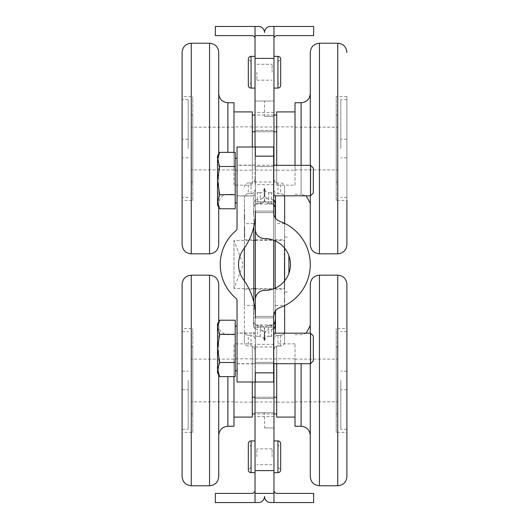 <?xml version="1.0" encoding="UTF-8"?>
<svg xmlns="http://www.w3.org/2000/svg" width="529" height="529" viewBox="0 0 529 529"><rect width="100%" height="100%" fill="white"/><g stroke="black" fill="none" stroke-linecap="round" stroke-linejoin="round"><path stroke-width="0.4" stroke-dasharray="2.65 1.98" d="M188.205 380.47L188.205 429.303L188.205 380.47M182.095 380.47L182.095 429.303L182.095 380.47M340.795 148.53L340.795 99.697L340.795 148.53M346.905 148.53L346.905 99.697L346.905 148.53M233.983 402.139L233.983 358.807L233.983 402.139L252.293 402.139L252.293 358.807L252.293 402.139M233.983 380.47L233.983 401.835L233.983 380.47M191.253 380.47L191.253 401.835L191.253 380.47M295.017 402.139L295.017 358.807L295.017 402.139L276.707 402.139L276.707 358.807L276.707 402.139M295.017 380.47L295.017 401.835L295.017 380.47M337.747 380.47L337.747 401.835L337.747 380.47M252.293 384.537L252.293 358.96L252.293 384.537M276.707 384.537L276.707 358.96L276.707 384.537M252.293 413.949L252.293 397.213L252.293 413.949M273.962 413.949L255.038 413.949M276.707 397.213L276.707 363.734L276.707 413.949L276.707 397.213L252.293 397.213L252.293 363.734L252.293 397.213M273.962 397.213L255.038 397.213M276.707 363.734L276.707 346.998L276.707 363.734L252.293 363.734L252.293 346.998L252.293 363.734L273.962 363.734M276.707 346.998L252.293 346.998M295.017 363.688L295.017 426.255M295.017 417.097L295.017 343.85L295.017 417.097M337.747 414.042L337.747 346.905L337.747 414.042L336.219 414.042L336.219 346.905L336.219 414.042M336.219 432.358L336.219 328.588L336.219 432.358L346.905 432.358L346.905 328.588L336.219 328.588M346.905 284.337L346.905 476.609M310.278 363.688L310.278 333.171M310.278 284.337L310.278 476.609M310.278 435.407L310.278 325.54L310.278 435.407M276.707 363.688L276.707 417.097M233.983 426.255L233.983 376.622M233.983 417.097L233.983 343.85L233.983 417.097M191.253 414.042L191.253 346.905L191.253 414.042L192.781 414.042L192.781 346.905L192.781 414.042M192.781 432.358L192.781 328.588L192.781 432.358L182.095 432.358L182.095 328.588L192.781 328.588M182.095 476.609L182.095 328.588M218.722 476.609L218.722 284.337M218.722 321.897L218.722 374.955M218.722 435.407L218.722 325.54L218.722 435.407M252.293 381.998L252.293 417.097M310.523 363.688L310.523 333.171M273.658 333.171L273.658 363.688L273.658 333.171M313.333 335.975L313.333 360.877M219.68 376.622L217.498 369.573L219.68 362.524L217.498 348.426L217.498 372.846M219.68 334.335L217.498 327.286L217.498 348.426L219.68 334.335L235.2 334.335L235.2 320.237M217.498 324.012L217.498 327.286L219.68 320.237M235.2 376.622L235.2 362.524L219.68 362.524M235.2 362.524L235.2 334.335M235.2 370.75L235.2 326.102L235.2 370.75M237.032 370.75L237.032 326.102L237.032 370.75M310.523 195.829L310.523 165.312M273.658 165.312L273.658 195.829L273.658 165.312M313.333 168.123L313.333 193.025M219.68 208.763L217.498 201.714L219.68 194.665L217.498 180.574L217.498 204.988M219.68 166.476L217.498 159.427L217.498 180.574L219.68 166.476L235.2 166.476L235.2 152.378M217.498 156.154L217.498 159.427L219.68 152.378M235.2 208.763L235.2 194.665L219.68 194.665M235.2 194.665L235.2 166.476M235.2 202.898L235.2 158.25L235.2 202.898M237.032 202.898L237.032 158.25L237.032 202.898M255.342 299.599L255.342 315.866A61.04 61.04 0 0 0 243.565 279.821A25.941 25.941 0 0 1 243.565 249.179A61.04 61.04 0 0 0 255.342 213.134L255.342 229.401A9.158 9.158 0 0 0 264.5 238.559A25.941 25.941 0 0 1 290.441 264.5A25.941 25.941 0 0 1 264.5 290.441A9.158 9.158 0 0 0 255.342 299.599M255.342 211.091L273.658 211.091L255.342 211.091L255.342 147.002L273.658 147.002L273.658 381.998L255.342 381.998L255.342 147.002L237.032 147.002L237.032 228.356A3.055 3.055 0 0 1 235.947 230.69A44.251 44.251 0 0 0 235.947 298.31A3.055 3.055 0 0 1 237.032 300.644L237.032 381.998L255.342 381.998L255.342 317.909L255.342 327.067L255.342 317.909L273.658 317.909L273.658 327.067L273.658 316.296A9.158 9.158 0 0 1 279.762 307.66A45.778 45.778 0 0 0 279.762 221.34A9.158 9.158 0 0 1 273.658 212.704L273.658 240.226M255.342 289.218L255.342 239.782L255.342 289.218L273.658 289.218L273.658 239.782L273.658 289.218M255.342 381.998L255.342 372.846M255.342 156.154L255.342 147.002M273.658 288.774L273.658 317.909L255.342 317.909M255.342 201.933L273.658 201.933L255.342 201.933M255.342 327.067L273.658 327.067L255.342 327.067M255.342 316.382L273.658 316.382L255.342 316.382M255.342 212.618L273.658 212.618L255.342 212.618M237.032 368.713L237.336 372.178L237.336 368.277L237.336 372.608L237.336 366.921L237.336 373.957L237.336 368.713M237.032 372.178L237.032 370.432L237.336 372.178M237.032 368.277L237.032 372.608L237.336 368.277M237.032 373.957L237.032 366.921L237.336 373.957M237.032 195.981L237.032 165.16L237.032 195.981L255.342 195.981L255.342 165.16L255.342 195.981M255.342 165.312L255.342 195.829L255.342 165.312L237.032 165.312L237.032 195.829L237.032 165.312M237.032 195.829L255.342 195.829M237.032 333.019L237.032 363.84L237.032 333.019L255.342 333.019L255.342 363.84L255.342 333.019M255.342 333.171L255.342 363.688L255.342 333.171L237.032 333.171L237.032 363.688L237.032 333.171M237.032 363.688L255.342 363.688M264.804 193.812C264.302 196.319 265.624 198.163 268.772 199.354L268.468 199.354C265.333 198.19 264.011 196.338 264.5 193.812C264.989 196.338 263.667 198.19 260.533 199.354L260.228 199.354C263.356 198.19 264.679 196.338 264.196 193.812L264.5 188.331L264.804 193.812L264.804 188.331M257.478 199.354L257.478 192.708A4.225 3.968 -90 0 0 253.51 196.933L253.51 203.599A4.225 3.968 -90 0 1 254.958 200.339L257.478 199.354L255.262 200.339A4.225 3.968 -90 0 0 253.821 203.599L253.821 208.558M253.51 214.152L253.51 208.558M253.821 320.442L253.821 325.401A4.225 3.968 90 0 0 255.262 328.661L257.788 329.646L254.958 328.661A4.225 3.968 90 0 1 253.51 325.401L253.51 305.445L244.358 305.445L244.358 280.925M253.51 320.442L253.51 314.848M268.772 199.354L268.772 192.708A4.225 3.968 90 0 1 264.804 188.489M264.804 340.511L264.5 335.829L264.196 340.669L264.196 335.188C264.679 332.662 263.356 330.81 260.228 329.646L260.533 329.646C263.667 330.81 264.989 332.662 264.5 335.188C264.011 332.662 265.333 330.81 268.468 329.646L268.772 329.646C265.624 330.837 264.302 332.681 264.804 335.188L264.804 340.511A4.225 3.968 -90 0 1 268.772 336.292L268.772 329.646M275.49 332.067L275.49 310.801M275.49 218.199L275.49 196.933M268.468 329.646L268.468 325.54A3.968 3.968 0 0 0 264.5 329.507C264.738 327.101 266.061 325.778 268.468 325.54L271.212 325.54L271.522 336.292A4.225 3.968 90 0 0 275.351 333.171M271.522 329.646L274.042 328.661M264.804 335.928L264.804 335.188M284.642 187.187L284.642 197.687C284.404 195.28 283.081 193.958 280.674 193.72L280.674 182.968A4.225 3.968 -90 0 1 284.642 187.187L284.642 195.829M284.642 223.39L284.642 248.154M284.642 280.846L284.642 305.61M284.642 333.171L284.642 341.813A4.225 3.968 90 0 1 280.674 346.032L280.674 335.28A3.968 3.968 0 0 0 284.642 331.313L284.642 341.813M273.962 363.688L273.962 339.248C274.201 336.841 275.523 335.518 277.93 335.28L280.674 335.28C283.081 335.042 284.404 333.72 284.642 331.313L284.642 197.687A3.968 3.968 0 0 0 280.674 193.72L277.93 193.72A3.968 3.968 0 0 1 273.962 189.752L273.962 165.312M284.642 316.666L284.337 319.476L284.642 316.666M284.642 311.812L284.642 309.207L284.337 311.812M284.642 304.816L284.337 307.62L284.642 304.816M284.642 302.423L284.642 297.397L284.337 302.423M284.642 295.731L284.642 291.512L284.337 295.731M284.642 237.243L284.642 291.968L284.642 237.243M313.637 26.45L273.962 26.45L273.962 189.752C274.201 192.159 275.523 193.482 277.93 193.72L280.674 193.72M273.962 56.358L273.962 88.098L273.962 56.358M273.962 166.589L273.962 112.406L273.962 130.465L255.038 130.465L273.962 130.465L273.962 184.647L273.962 166.589L255.038 166.589L255.038 112.406L255.038 184.647L255.038 166.589L273.962 166.589M273.962 350.258A4.225 3.968 -90 0 1 277.93 346.032L277.93 335.28A3.968 3.968 0 0 0 273.962 339.248L273.962 493.392L273.962 490.343L273.962 493.392L255.038 493.392L255.038 381.998M273.962 472.642L273.962 440.902L273.962 472.642M273.962 362.411L273.962 416.594L273.962 398.535L255.038 398.535L255.038 416.594L255.038 362.411L273.962 362.411L273.962 398.535L255.038 398.535L255.038 344.353L255.038 362.411L273.962 362.411M253.821 203.599L253.821 207.428C254.059 205.027 255.381 203.705 257.788 203.46A3.968 3.968 0 0 0 253.821 207.428L253.821 325.401M253.821 214.152L253.821 226.696M253.821 302.304L253.821 314.848M253.821 264.5L253.821 289.218L253.821 264.5M253.821 321.572C254.059 323.973 255.381 325.295 257.788 325.54A3.968 3.968 0 0 1 253.821 321.572M264.5 412.686L255.038 412.686L273.962 412.686L264.5 412.686L264.5 427.948L273.962 427.948L264.5 427.948M277.93 467.147L277.93 446.397L277.93 467.147L280.674 469.897L280.674 443.646L277.93 446.397M264.5 101.052L255.038 101.052L273.962 101.052L264.5 101.052L264.5 116.314L273.962 116.314L264.5 116.314M264.5 193.812L264.5 199.493C264.262 201.899 262.939 203.222 260.533 203.46A3.968 3.968 0 0 0 264.5 199.493A3.968 3.968 0 0 0 268.468 203.46L271.212 203.46A3.968 3.968 0 0 1 275.179 207.428L275.179 203.599M260.533 325.54C262.939 325.778 264.262 327.101 264.5 329.507A3.968 3.968 0 0 0 260.533 325.54L257.788 325.54L260.533 325.54L260.533 329.646M264.5 329.507L264.5 335.188M273.962 26.45L270.603 26.45A6.103 6.103 0 0 0 264.5 32.553A6.103 6.103 0 0 0 258.397 26.45L215.363 26.45M215.363 502.55L258.397 502.55A6.103 6.103 0 0 0 264.5 496.447A6.103 6.103 0 0 0 270.603 502.55L313.637 502.55M277.93 61.853L277.93 82.603L277.93 61.853L280.674 59.103L280.674 85.354L277.93 82.603M275.49 305.445L284.337 305.418M284.642 298.68L284.642 299.91L284.337 298.68M284.642 301.153L284.642 299.903L284.337 301.153M284.642 298.363L284.642 301.457L284.337 298.363M284.642 300.961L284.337 302.132L284.337 300.961M284.642 292.477L284.642 295.519L284.337 292.477M277.011 35.608L313.637 35.608M313.637 493.392L277.011 493.392M273.962 178.742A4.225 3.968 90 0 0 277.93 182.968L280.674 182.968M274.042 200.339L271.212 199.354L271.212 203.46L268.468 203.46L268.468 199.354M275.351 195.829A4.225 3.968 -90 0 0 271.522 192.708L271.522 199.354M273.962 112.406L255.038 112.406M273.962 184.647L255.038 184.647M273.962 344.353L255.038 344.353M273.962 416.594L255.038 416.594M244.662 231.576L244.662 226.577L244.662 231.576M244.358 230.32L244.662 227.847L244.662 230.637L244.662 227.543L244.662 230.32M244.662 237.415L244.662 232.515L244.662 237.415M244.358 236.523L244.358 233.481L244.662 236.523M244.662 219.548L244.662 214.734L244.662 219.548M253.51 196.933L253.51 203.599M273.962 35.608L255.038 35.608L255.038 38.657L255.038 26.45M253.51 325.401L253.51 305.445M255.038 147.002L255.038 35.608M260.533 203.46L257.788 203.46L260.533 203.46L260.533 199.354M273.738 200.339L271.212 199.354M260.228 329.646L260.228 336.292A4.225 3.968 -90 0 1 264.196 340.511L264.196 335.188M277.93 346.032L280.674 346.032M251.07 335.28L248.326 335.28L248.326 346.032A4.225 3.968 90 0 1 244.358 341.813L244.358 331.313A3.968 3.968 0 0 0 248.326 335.28L251.07 335.28A3.968 3.968 0 0 1 255.038 339.248C254.799 336.841 253.477 335.518 251.07 335.28L251.07 346.032L248.326 346.032M277.93 335.28L280.674 335.28M244.358 248.075L244.358 197.687C244.596 195.28 245.919 193.958 248.326 193.72L251.07 193.72C253.477 193.482 254.799 192.159 255.038 189.752A3.968 3.968 0 0 1 251.07 193.72L248.326 193.72A3.968 3.968 0 0 0 244.358 197.687L244.358 331.313C244.596 333.72 245.919 335.042 248.326 335.28M275.179 325.401L275.179 321.572A3.968 3.968 0 0 1 271.212 325.54L273.658 324.7M275.179 321.572L275.179 207.428M264.804 340.663L264.5 335.928M255.038 472.642L255.038 440.902L255.038 472.642M255.038 56.358L255.038 88.098L255.038 56.358M275.179 311.231L275.179 288.14M275.179 240.86L275.179 217.769M284.642 223.555L275.49 223.555M271.212 329.646L273.738 328.661M275.179 264.5L275.179 239.782L275.179 264.5M273.658 204.3L271.212 203.46M251.07 61.853L251.07 82.603L251.07 61.853L248.326 59.103L248.326 85.354L251.07 82.603M284.337 264.5L284.337 289.218L284.337 264.5M268.468 325.54L271.212 325.54M271.522 336.292L268.772 336.292M268.772 192.708L271.522 192.708M264.5 199.493C264.738 201.899 266.061 203.222 268.468 203.46M251.07 467.147L251.07 446.397L251.07 467.147L248.326 469.897L248.326 443.646L251.07 446.397M244.358 212.334L244.662 209.524L244.358 212.334M244.358 214.734L244.358 219.793L244.662 214.734M244.358 224.184L244.662 221.38L244.358 224.184M253.51 223.555L244.662 223.582M244.358 227.847L244.358 229.097L244.662 227.847M244.358 230.637L244.358 227.543L244.662 230.637M244.358 226.577L244.358 231.603L244.662 226.577M244.358 232.515L244.358 237.488L244.662 232.515M244.358 341.813L244.358 305.445M244.358 264.5L244.358 289.218L244.358 264.5M264.196 193.812L264.196 188.337M251.989 493.392L215.363 493.392M215.363 35.608L251.989 35.608M264.196 188.489A4.225 3.968 90 0 1 260.228 192.708L260.228 199.354M255.038 350.258A4.225 3.968 -90 0 0 251.07 346.032M251.07 193.72L251.07 182.968A4.225 3.968 90 0 0 255.038 178.742M251.07 182.968L248.326 182.968L248.326 193.72M244.358 187.187A4.225 3.968 -90 0 1 248.326 182.968M260.228 336.292L257.478 336.292L257.478 329.646M253.51 332.067A4.225 3.968 90 0 0 257.478 336.292M257.478 192.708L260.228 192.708M233.983 288.424L233.983 240.391L233.983 288.424M284.337 288.424L284.337 240.391L284.337 288.424M288.913 273.268L288.913 255.732M272.131 72.228L272.131 64.293L272.131 72.228M256.869 72.228L256.869 80.163L256.869 72.228M256.869 456.772L256.869 448.837L256.869 456.772M272.131 456.772L272.131 448.837L272.131 456.772M233.983 170.193L233.983 126.861L233.983 170.193L252.293 170.193L252.293 126.861L252.293 170.193M233.983 148.53L233.983 127.165L233.983 148.53M191.253 148.53L191.253 127.165L191.253 148.53M295.017 170.193L295.017 126.861L295.017 170.193L276.707 170.193L276.707 126.861L276.707 170.193M295.017 148.53L295.017 127.165L295.017 148.53M337.747 148.53L337.747 127.165L337.747 148.53M252.293 144.463L252.293 170.04L252.293 144.463M276.707 144.463L276.707 170.04L276.707 144.463M252.293 115.051L252.293 131.787L252.293 115.051M273.962 115.051L255.038 115.051M276.707 131.787L276.707 165.266L276.707 115.051L276.707 131.787L252.293 131.787L252.293 165.266L252.293 131.787M273.962 131.787L255.038 131.787M273.962 165.266L252.293 165.266L252.293 182.002L252.293 165.266L276.707 165.266L276.707 182.002L252.293 182.002M276.707 182.002L276.707 165.266M295.017 102.745L295.017 165.312M295.017 185.15L295.017 111.903L295.017 185.15L276.707 185.15L276.707 111.903M337.747 182.095L337.747 114.958L337.747 182.095L336.219 182.095L336.219 114.958L336.219 182.095M336.219 200.412L336.219 96.642L336.219 200.412L346.905 200.412L346.905 96.642L346.905 244.662M310.278 195.829L310.278 165.312M310.278 52.391L310.278 244.662M310.278 203.46L310.278 93.593L310.278 203.46M301.12 102.745L301.12 194.308L306.185 195.829M301.12 165.312L301.12 194.308L295.017 194.308M276.707 165.312L276.707 185.15M233.983 152.378L233.983 102.745M233.983 185.15L233.983 111.903L233.983 185.15L252.293 185.15L252.293 147.002M191.253 182.095L191.253 114.958L191.253 182.095L192.781 182.095L192.781 114.958L192.781 182.095M192.781 200.412L192.781 96.642L192.781 200.412L182.095 200.412L182.095 96.642L192.781 96.642M182.095 244.662L182.095 96.642M218.722 244.662L218.722 52.391M218.722 154.045L218.722 207.103M218.722 203.46L218.722 93.593L218.722 203.46C219.264 197.899 222.319 194.851 227.88 194.308L233.983 194.308M252.293 111.903L252.293 185.15M340.795 380.47L340.795 429.303L340.795 380.47M346.905 380.47L346.905 429.303L346.905 380.47M182.095 148.53L182.095 99.697L182.095 148.53M188.205 148.53L188.205 99.697L188.205 148.53M337.747 275.179L337.747 485.767M319.437 275.179L319.437 485.767M301.12 363.688L301.12 426.255M191.253 485.767L191.253 275.179M209.563 485.767L209.563 275.179M227.88 426.255L227.88 376.622M255.342 324.938L273.658 324.938M255.342 204.062L273.658 204.062M257.788 199.354L257.788 203.46M257.788 325.54L257.788 329.646M277.93 472.642L277.93 440.902M277.93 56.358L277.93 88.098M273.962 493.392L273.962 502.55M277.93 182.968L277.93 193.72M251.07 56.358L251.07 88.098M251.07 472.642L251.07 440.902M255.038 502.55L255.038 493.392M337.747 43.233L337.747 253.821M319.437 43.233L319.437 253.821M191.253 253.821L191.253 43.233M209.563 253.821L209.563 43.233M227.88 152.378L227.88 102.745M182.095 389.78L188.205 389.78M182.095 371.166L188.205 371.166M182.095 429.303L188.205 429.303M182.095 331.643L188.205 331.643M346.905 139.22L340.795 139.22M346.905 157.834L340.795 157.834M346.905 99.697L340.795 99.697M346.905 197.357L340.795 197.357M233.983 359.112L191.253 359.112M233.983 401.835L191.253 401.835M295.017 401.835L337.747 401.835M295.017 359.112L337.747 359.112M276.707 358.96L252.293 358.96M276.707 401.987L252.293 401.987M337.747 346.905L336.219 346.905M295.017 334.692L301.12 334.692L306.185 333.171M295.017 343.85L276.707 343.85M295.017 358.807L276.707 358.807M191.253 346.905L192.781 346.905M233.983 334.692L227.88 334.692C222.319 334.149 219.264 331.101 218.722 325.54M252.293 343.85L233.983 343.85M252.293 358.807L233.983 358.807M255.342 239.782L273.658 239.782M255.342 165.16L237.032 165.16M237.032 363.84L255.342 363.84M275.179 289.218L284.337 289.218M275.179 239.782L284.337 239.782M244.358 289.218L253.821 289.218M244.358 239.782L253.821 239.782M253.821 288.609L233.983 288.609L243.135 264.5L233.983 240.391L253.821 240.391M255.342 288.609L273.658 288.609M274.075 288.609L284.337 288.609M255.342 240.391L273.658 240.391M274.075 240.391L284.337 240.391M284.642 291.968L288.913 291.968M284.642 237.032L288.913 237.032M256.869 80.163L272.131 80.163M256.869 64.293L272.131 64.293M272.131 448.837L256.869 448.837M272.131 464.707L256.869 464.707M233.983 127.165L191.253 127.165M233.983 169.888L191.253 169.888M295.017 169.888L337.747 169.888M295.017 127.165L337.747 127.165M276.707 127.013L252.293 127.013M276.707 170.04L252.293 170.04M337.747 114.958L336.219 114.958M346.905 96.642L336.219 96.642M276.707 126.861L295.017 126.861M191.253 114.958L192.781 114.958M252.293 126.861L233.983 126.861M346.905 371.166L340.795 371.166M346.905 389.78L340.795 389.78M346.905 331.643L340.795 331.643M346.905 429.303L340.795 429.303M188.205 139.22L182.095 139.22M188.205 157.834L182.095 157.834M188.205 99.697L182.095 99.697M188.205 197.357L182.095 197.357"/><path stroke-width="0.79" d="M276.707 413.949L273.962 413.949M255.038 413.949L252.293 413.949M276.707 397.213L273.962 397.213M255.038 397.213L252.293 397.213M276.707 363.734L273.962 363.734M310.278 435.407C309.736 429.846 306.681 426.797 301.12 426.255L295.017 426.255L295.017 363.688M346.905 432.358L346.905 328.588M310.278 363.688L310.278 476.609C310.821 482.17 313.876 485.219 319.437 485.767L337.747 485.767C343.308 485.219 346.356 482.17 346.905 476.609L346.905 284.337C346.356 278.776 343.308 275.721 337.747 275.179L319.437 275.179C313.876 275.721 310.821 278.776 310.278 284.337L310.278 333.171M295.017 417.097L276.707 417.097L276.707 363.688M233.983 376.622L233.983 426.255L227.88 426.255C222.319 426.797 219.264 429.846 218.722 435.407M182.095 284.337L182.095 476.609C182.644 482.17 185.692 485.219 191.253 485.767L191.253 275.179C185.692 275.721 182.644 278.776 182.095 284.337L182.095 432.358M191.253 485.767L209.563 485.767C215.124 485.219 218.179 482.17 218.722 476.609L218.722 374.955M191.253 275.179L209.563 275.179C215.124 275.721 218.179 278.776 218.722 284.337L218.722 321.897M233.983 417.097L252.293 417.097L252.293 381.998M273.658 333.171L310.523 333.171L310.523 363.688L273.658 363.688M310.523 333.171L313.333 335.975L313.333 360.877L310.523 363.688M219.68 376.622L217.498 372.846L217.498 369.573L219.68 376.622L235.2 376.622L235.2 362.524L219.68 362.524L217.498 369.573L217.498 348.426L219.68 362.524M219.68 320.237L217.498 327.286L217.498 324.012L219.68 320.237L235.2 320.237L235.2 362.524M219.68 334.335L217.498 348.426L217.498 327.286L219.68 334.335L235.2 334.335M235.2 370.75L237.032 370.75M273.658 165.312L310.523 165.312L310.523 195.829L273.658 195.829M310.523 165.312L313.333 168.123L313.333 193.025L310.523 195.829M219.68 208.763L217.498 204.988L217.498 201.714L219.68 208.763L235.2 208.763L235.2 194.665L219.68 194.665L217.498 201.714L217.498 180.574L219.68 194.665M219.68 152.378L217.498 159.427L217.498 156.154L219.68 152.378L235.2 152.378L235.2 194.665M219.68 166.476L217.498 180.574L217.498 159.427L219.68 166.476L235.2 166.476M235.2 202.898L237.032 202.898M255.342 299.599L255.342 315.866A61.04 61.04 0 0 0 243.565 279.821A25.941 25.941 0 0 1 243.565 249.179A61.04 61.04 0 0 0 255.342 213.134L255.342 229.401A9.158 9.158 0 0 0 264.5 238.559A25.941 25.941 0 0 1 290.441 264.5A25.941 25.941 0 0 1 264.5 290.441A9.158 9.158 0 0 0 255.342 299.599M255.342 317.909L255.342 211.091M273.658 372.846L255.342 372.846L255.342 381.998L273.658 381.998L273.658 316.296A9.158 9.158 0 0 1 279.762 307.66A45.778 45.778 0 0 0 279.762 221.34A9.158 9.158 0 0 1 273.658 212.704L273.658 147.002L255.342 147.002L255.342 156.154L273.658 156.154M273.658 240.226L273.658 288.774M255.342 381.998L237.032 381.998L237.032 300.644A3.055 3.055 0 0 0 235.947 298.31A44.251 44.251 0 0 1 235.947 230.69A3.055 3.055 0 0 0 237.032 228.356L237.032 147.002L255.342 147.002M275.49 310.801L275.49 332.067A4.225 3.968 90 0 1 275.351 333.171M275.351 195.829A4.225 3.968 -90 0 1 275.49 196.933L275.49 218.199M273.658 328.965L274.042 328.661A4.225 3.968 90 0 0 275.49 325.401M284.642 195.829L284.642 223.39M284.642 248.154L284.642 280.846M284.642 305.61L284.642 333.171M273.962 165.312L273.962 35.608L255.038 35.608L255.038 147.002M255.038 381.998L255.038 493.392L273.962 493.392L273.962 363.688M253.821 226.696L253.821 302.304M273.962 440.902L277.93 440.902C279.596 441.067 280.515 441.979 280.674 443.646L280.674 469.897C280.515 471.564 279.596 472.476 277.93 472.642L273.962 472.642M251.989 35.608C253.841 35.787 254.859 36.805 255.038 38.657C254.859 36.805 253.841 35.787 251.989 35.608L215.363 35.608L215.363 26.45L258.397 26.45A6.103 6.103 0 0 1 264.5 32.553A6.103 6.103 0 0 1 270.603 26.45L313.637 26.45L313.637 35.608L277.011 35.608C275.159 35.787 274.141 36.805 273.962 38.657C274.141 36.805 275.159 35.787 277.011 35.608M277.011 493.392C275.159 493.213 274.141 492.195 273.962 490.343C274.141 492.195 275.159 493.213 277.011 493.392L313.637 493.392L313.637 502.55L270.603 502.55A6.103 6.103 0 0 1 264.5 496.447A6.103 6.103 0 0 1 258.397 502.55L215.363 502.55L215.363 493.392L251.989 493.392C253.841 493.213 254.859 492.195 255.038 490.343C254.859 492.195 253.841 493.213 251.989 493.392M277.93 56.358L277.93 88.098C279.596 87.933 280.515 87.02 280.674 85.354L280.674 59.103C280.515 57.436 279.596 56.524 277.93 56.358L273.962 56.358M275.49 203.599A4.225 3.968 -90 0 0 274.042 200.339L273.658 200.035M273.962 58.388L255.038 58.388M275.49 208.558L275.179 203.599A4.225 3.968 -90 0 0 273.738 200.339L273.658 200.266M275.49 314.848L275.49 320.442M275.179 314.848L275.179 311.231M275.179 288.14L275.179 240.86M275.179 217.769L275.49 214.152M275.179 208.558L275.179 214.152M273.658 328.734L273.738 328.661A4.225 3.968 90 0 0 275.179 325.401L275.179 320.442M275.179 321.572L273.658 324.7M275.179 207.428L273.658 204.3M255.038 88.098L251.07 88.098C249.404 87.933 248.485 87.02 248.326 85.354L248.326 59.103C248.485 57.436 249.404 56.524 251.07 56.358L255.038 56.358M251.07 472.642L251.07 440.902C249.404 441.067 248.485 441.979 248.326 443.646L248.326 469.897C248.485 471.564 249.404 472.476 251.07 472.642L255.038 472.642M244.358 280.925L244.358 248.075M273.962 470.612L255.038 470.612M288.913 255.732L288.913 273.268M276.707 115.051L273.962 115.051M255.038 115.051L252.293 115.051M276.707 131.787L273.962 131.787M255.038 131.787L252.293 131.787M276.707 165.266L273.962 165.266M295.017 165.312L295.017 102.745L301.12 102.745C306.681 102.203 309.736 99.154 310.278 93.593M346.905 200.412L346.905 244.662C346.356 250.224 343.308 253.279 337.747 253.821L319.437 253.821C313.876 253.279 310.821 250.224 310.278 244.662L310.278 195.829M310.278 165.312L310.278 52.391C310.821 46.83 313.876 43.775 319.437 43.233L319.437 253.821M306.185 195.829L310.278 203.46M295.017 111.903L276.707 111.903L276.707 165.312M227.88 152.378L227.88 102.745L233.983 102.745L233.983 152.378M182.095 52.391L182.095 244.662C182.644 250.224 185.692 253.279 191.253 253.821L191.253 43.233C185.692 43.775 182.644 46.83 182.095 52.391L182.095 200.412M191.253 253.821L209.563 253.821C215.124 253.279 218.179 250.224 218.722 244.662L218.722 207.103M191.253 43.233L209.563 43.233C215.124 43.775 218.179 46.83 218.722 52.391L218.722 154.045M252.293 147.002L252.293 111.903L233.983 111.903M337.747 485.767L337.747 275.179M319.437 485.767L319.437 275.179M301.12 426.255L301.12 363.688M209.563 275.179L209.563 485.767M227.88 376.622L227.88 426.255M277.93 440.902L277.93 472.642M273.962 26.45L273.962 35.608M273.962 493.392L273.962 502.55M255.038 502.55L255.038 493.392M251.07 88.098L251.07 56.358M255.038 35.608L255.038 26.45M337.747 253.821L337.747 43.233C343.308 43.775 346.356 46.83 346.905 52.391M301.12 165.312L301.12 102.745M209.563 43.233L209.563 253.821M306.185 333.171L310.278 325.54M235.2 326.102L237.032 326.102M235.2 158.25L237.032 158.25M277.93 88.098L273.962 88.098M251.07 440.902L255.038 440.902M253.821 288.609L255.342 288.609M273.658 288.609L274.075 288.609M253.821 240.391L255.342 240.391M273.658 240.391L274.075 240.391M337.747 43.233L319.437 43.233M227.88 102.745C222.319 102.203 219.264 99.154 218.722 93.593"/></g></svg>
